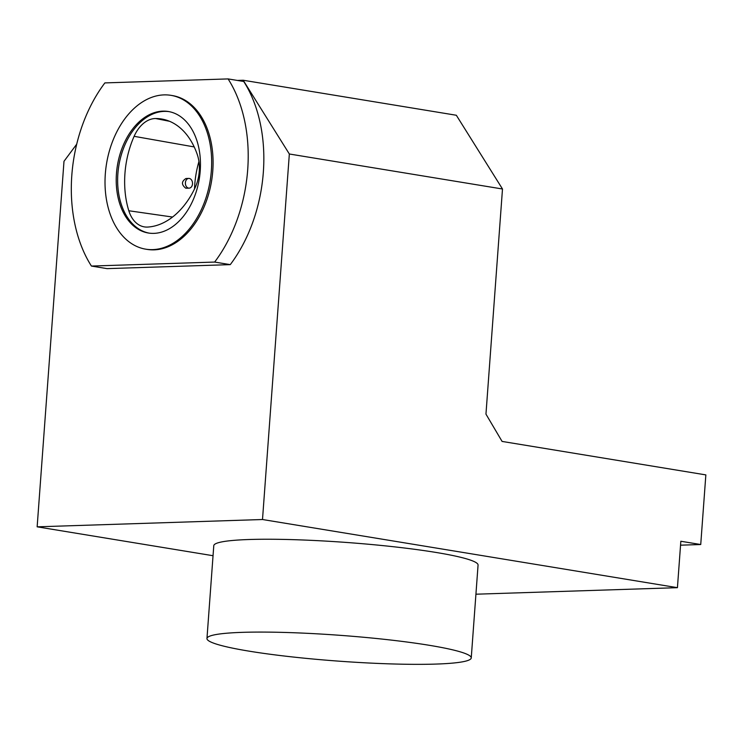 <?xml version="1.0" encoding="UTF-8"?>
<svg xmlns="http://www.w3.org/2000/svg" width="743" height="743" viewBox="0 0 743 743"><rect width="100%" height="100%" fill="white"/><g stroke="black" fill="none" stroke-linecap="round" stroke-linejoin="round"><path stroke-width="1.11" d="M188.601 188.118A4.867 3.566 88.1 0 0 189.112 188.146A4.867 3.566 88.1 0 0 192.521 183.168A4.867 3.566 88.1 0 0 188.796 178.413A4.867 3.566 88.1 0 0 185.388 183.047A4.867 3.566 88.1 0 0 188.601 188.118M189.112 188.146L185.769 188.202C181.329 184.701 181.385 181.459 185.945 178.506L188.796 178.413M456.332 115.258L502.491 189.001L289.343 153.996L243.184 80.244L456.332 115.258M76.705 144.179L63.991 161.305L37.15 526.824L262.502 519.515L677.43 587.676L680.839 541.257L700.733 544.526L705.85 474.898L502.082 441.426L485.959 414.12L502.491 189.001M237.351 80.439L243.184 80.244M230.274 264.629L107.057 268.632L91.426 266.059A129.282 87.089 99.3 0 1 104.874 82.91L228.092 78.916L243.732 81.479A129.282 87.089 99.3 0 1 230.274 264.629L214.643 262.065L91.426 266.059M289.343 153.996L262.502 519.515M37.15 526.824L213.046 555.718M475.929 594.205L677.43 587.676M471.248 657.917L478.065 565.089A132.495 12.928 -175.8 0 0 346.87 542.483A132.495 12.928 -175.8 0 0 213.78 545.678L206.963 638.506A132.495 12.928 -175.8 0 0 290.225 656.701A132.495 12.928 -175.8 0 0 435.732 664.084A132.495 12.928 -175.8 0 0 471.248 657.917A132.495 12.928 -175.8 0 0 340.053 635.321A132.495 12.928 -175.8 0 0 206.963 638.506M680.551 545.176L700.733 544.526M228.092 78.916A129.282 87.089 99.3 0 1 214.643 262.065M170.974 95.345L172.395 95.578A77.941 52.502 99.3 0 1 212.786 170.769A77.941 52.502 99.3 0 1 147.123 249.397L145.702 249.165A77.941 52.502 99.3 0 1 106.528 163.748A77.941 52.502 99.3 0 1 170.974 95.345A77.941 52.502 99.3 0 1 211.365 170.537A77.941 52.502 99.3 0 1 145.702 249.165M200.229 170.899A61.576 41.478 99.3 0 1 148.359 233.014A61.576 41.478 99.3 0 1 116.837 169.571A61.576 41.478 99.3 0 1 162.828 111.144A61.576 41.478 99.3 0 1 168.317 111.496A61.576 41.478 99.3 0 1 200.229 170.899M149.074 233.116A61.576 41.478 99.3 0 1 118.323 169.274A61.576 41.478 99.3 0 1 164.249 111.376A61.576 41.478 99.3 0 1 169.023 111.626M147.708 227.061A33.129 22.318 99.3 0 1 144.839 226.959A33.129 22.318 99.3 0 1 128.808 210.752A77.941 52.502 99.3 0 1 134.121 136.322A33.129 22.318 -80.7 0 1 155.584 118.518A77.941 52.502 -80.7 0 1 162.726 119.205A77.941 52.502 -80.7 0 1 197.267 154.498A33.129 22.318 -80.7 0 1 194.685 188.611A77.941 52.502 99.3 0 1 147.708 227.061M198.938 161.528A75.591 50.923 -80.7 0 0 194.517 188.954M172.543 217.04L128.808 210.752M169.599 121.304L155.584 118.518M194.202 146.928L134.121 136.322"/></g></svg>
